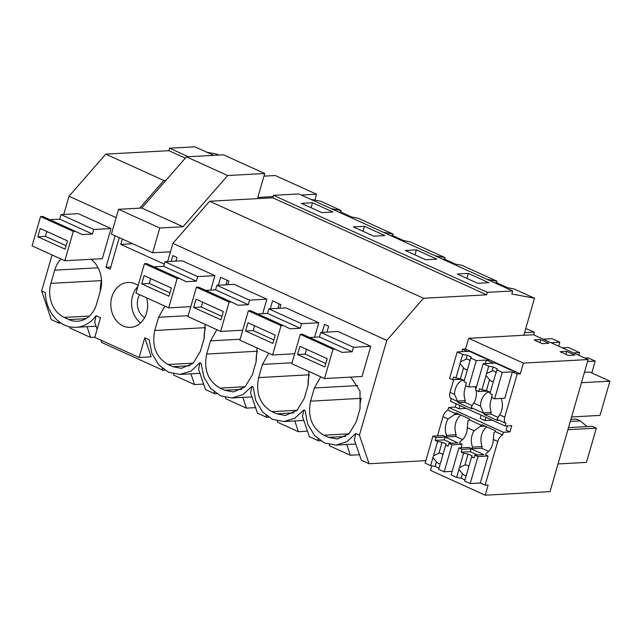 <?xml version="1.0" encoding="UTF-8"?>
<svg xmlns="http://www.w3.org/2000/svg" width="642" height="642" viewBox="0 0 642 642"><rect width="100%" height="100%" fill="white"/><g stroke="black" fill="none" stroke-linecap="round" stroke-linejoin="round"><path stroke-width="0.96" d="M63.743 214.476L69.007 196.251L105.761 154.136L168.87 150.677L185.313 158.133M105.761 154.136L163.838 180.474L165.917 180.362M97.135 329.29L94.703 322.196L96.067 315.687L100.481 317.686L94.799 337.379L139.105 357.474L144.787 337.78L149.201 339.787L151.913 353.461L158.743 364.889L168.629 372.272L179.993 374.43L190.971 371.092L199.951 362.802L201.147 363.34L203.851 377.023L210.688 388.45L220.567 395.825L231.939 397.992L242.917 394.645L251.889 386.364L253.084 386.901L255.797 400.576L262.626 412.012L272.513 419.387L283.876 421.545L294.855 418.207L303.835 409.917L305.03 410.463L307.735 424.137L314.572 435.565L324.451 442.948L335.822 445.107L346.8 441.768L355.772 433.478L354.408 439.987L361.35 460.25L369.054 463.749L425.847 460.635M329.258 444.553L329.723 445.909L350.307 455.242L359.464 454.745M303.835 409.917L302.47 416.425L309.412 436.696L318.681 440.902L320.559 440.797M277.32 420.992L277.777 422.348L298.37 431.689L307.518 431.183M251.889 386.364L250.532 392.872L257.466 413.135L266.735 417.34L268.621 417.236M225.374 397.438L225.84 398.786L246.424 408.127L255.58 407.622M199.951 362.802L198.587 369.31L205.528 389.574L214.797 393.779L216.675 393.674M173.436 373.877L173.894 375.233L194.486 384.566L203.642 384.068M100.842 340.124L101.645 342.459L162.851 370.225L164.737 370.121M69.553 326.762L70.018 328.11L90.602 337.451L94.847 337.219M96.083 326.216L76.117 327.316A35.278 28.866 -93.1 0 1 45.317 292.664L41.658 291.003L51.272 319.612L58.976 323.103L60.854 322.998M162.851 370.225L162.201 368.235M144.787 337.78L151.183 356.816L139.105 357.474M110.777 267.048L106.002 267.313L115.111 235.75M100.337 290.954A26.458 21.643 -93.1 0 1 101.508 280.61L101.524 280.546M206.909 152.258L216.723 154.088L218.866 155.059M49.988 219.708L59.746 219.179L61.062 214.621L78.316 213.682L111.034 228.52L102.327 258.686L64.818 260.74L32.1 245.902L40.566 216.563L73.292 231.401L64.818 260.74M101.508 280.61L50.87 283.379A26.458 21.643 -93.1 0 0 64.176 317.421L68.943 319.588A26.458 21.643 -93.1 0 0 77.538 321.241A26.458 21.643 -93.1 0 0 96.541 304.099L100.353 290.89A26.458 21.643 -93.1 0 0 91.124 259.304M50.87 283.379L54.682 270.178A26.458 21.643 -93.1 0 1 61.014 259.015M76.117 327.316A35.278 28.866 -93.1 0 0 96.067 315.687M58.976 323.103L58.318 321.12M90.602 337.451L87.063 326.714M168.87 150.677L169.584 148.198L194.903 146.809L213.714 155.34M41.658 291.003L52.058 254.954M122.333 239.033L120.784 244.401L132.725 243.743M120.784 244.401L164.256 264.119M264.127 175.587L265.218 176.085M169.584 148.198L188.395 156.728M69.007 196.251L116.146 217.63M139.691 208.144L163.838 180.474M355.772 433.478L359.44 435.14L386.789 340.388L423.543 298.273L209.645 201.251L172.891 243.366L386.789 340.388M172.891 243.366L167.626 261.599M146.561 297.816A22.486 18.401 86.9 0 1 146.601 312.798A22.486 18.401 86.9 0 1 130.454 327.372A22.486 18.401 86.9 0 1 111.836 297.029A22.486 18.401 86.9 0 1 127.991 282.464A22.486 18.401 86.9 0 1 138.15 285.505M119.268 237.636L110.159 269.199L106.002 267.313M309.693 337.507L319.451 336.97L320.767 332.42L338.021 331.473L370.739 346.311L362.032 376.485L324.523 378.539L291.805 363.701L300.279 334.354L332.997 349.192L324.523 378.539M361.229 398.337L310.576 401.178C307.446 416.77 311.884 428.118 323.881 435.22L328.648 437.379L337.251 439.032L348.919 434.008L356.246 421.89L360.058 408.681L360.002 391.018L350.837 377.095M310.576 401.178L314.387 387.969L320.719 376.814M322.196 332.339L324.491 324.403L328.648 326.288L326.979 332.083M257.755 313.946L267.513 313.416L268.829 308.858L286.075 307.911L318.801 322.757L314.62 337.235M309.292 374.784L258.638 377.616C255.508 393.209 259.938 404.556 271.935 411.658L276.71 413.825L285.305 415.478L296.981 410.447L304.308 398.329L308.12 385.128L308.946 371.469M258.638 377.616L262.45 364.407L268.781 353.252M205.408 327.661L154.754 330.502C151.624 346.094 156.062 357.442 168.052 364.544L172.826 366.702L181.421 368.356L193.098 363.332L200.424 351.214L204.236 338.005L205.071 324.354M154.754 330.502L158.566 317.292L164.898 306.138M153.871 266.831L163.63 266.294L164.946 261.743L182.2 260.796L214.918 275.635L210.737 290.12M227.87 284.695L228.921 281.052L220.607 277.28L218.312 285.225M257.346 351.222L206.692 354.063C203.562 369.648 208 380.995 219.997 388.097L224.772 390.264L233.367 391.917L245.035 386.885L252.362 374.776L256.174 361.566L257.009 347.916M206.692 354.063L210.504 340.854L216.835 329.691M205.809 290.393L215.576 289.855L216.884 285.305L234.137 284.358L266.855 299.196L262.674 313.681M270.258 308.778L272.553 300.841L280.867 304.613L279.816 308.256M171.149 261.398L172.826 255.612L176.983 257.498L175.932 261.142M452.225 263.525L462.047 265.355L496.948 281.188L496.507 282.713L494.741 282.809M507.533 287.712L496.507 282.713M504.171 287.086L513.985 288.916L534.505 298.225L523.816 335.268L533.438 334.739L588.152 359.552L550.034 491.636L485.216 495.191L488.145 485.031L485.111 485.2L497.727 441.487C498.794 438.221 500.415 436.038 502.614 434.923L503.376 432.267L509.965 431.906L511.762 425.67L505.174 426.031L505.944 423.367C504.331 422.468 503.938 420.39 504.756 417.139L517.203 374.005L520.245 373.837L523.342 363.107L588.152 359.552M310.792 199.373L320.607 201.203L341.127 210.512L340.685 212.037L338.92 212.133M351.704 217.036L340.685 212.037M348.341 216.41L358.164 218.24L375.618 226.153L393.065 234.065L392.623 235.59L390.858 235.686M403.649 240.59L392.623 235.59M400.287 239.964L410.102 241.801L445.002 257.627L444.569 259.151L442.803 259.248M455.587 264.151L444.569 259.151M487.126 279.35L496.948 281.188M273.468 195.32L487.366 292.335L486.652 294.814L272.754 197.792L273.468 195.32L298.787 193.932L512.685 290.946L511.81 293.988L534.505 298.225M487.366 292.335L512.685 290.946M468.331 273.42L457.224 274.03L477.672 283.299L488.779 282.697L468.331 273.42L466.886 278.411M405.279 250.468L416.393 249.858L436.841 259.135L425.726 259.745L405.279 250.468M312.51 202.744L301.395 203.353L321.851 212.622L332.957 212.02L312.51 202.744L311.065 207.735M364.447 226.297L353.341 226.907L373.788 236.184L384.895 235.574L364.447 226.297L363.011 231.297M318.681 440.902L318.023 438.911M350.307 455.242L346.768 444.505M361.213 398.401A26.458 21.643 -93.1 0 0 360.042 408.745M587.591 361.502L595.214 361.085L588.056 357.843L584.766 358.019M595.214 361.085L591.788 372.946M551.005 342.708L559.8 342.226L551.959 338.671L543.164 339.153M559.8 342.226L558.66 346.174M578.771 355.299L579.549 352.578L568.306 347.483L562.264 347.812M369.054 463.749L359.44 435.14M573.507 352.915L579.549 352.578M486.652 294.814L423.543 298.273M272.754 197.792L209.645 201.251M456.189 403.818L455.242 407.084L448.662 407.445L447.891 410.11A7.054 3.732 -65.6 0 0 443.012 416.674L437.459 435.894M505.174 426.031L450.459 401.218L451.23 398.554A7.054 3.732 -65.6 0 1 451.174 398.53A7.054 3.732 -65.6 0 1 450.034 392.326L454.504 394.349L457.545 401.073L458.468 401.836L458.228 402.662L471.862 408.842L472.103 408.023L478.475 410.912M523.816 335.268L468.628 338.294L465.53 349.023L462.489 349.192L461.767 351.696M453.669 379.727L450.034 392.326M225.912 284.807L227.22 280.281M214.797 393.779L214.139 391.797M331.304 208.674L341.127 210.512M205.392 327.725A26.458 21.643 -93.1 0 0 204.22 338.069M194.486 384.566L190.947 373.829M383.242 232.235L393.065 234.065M277.85 308.369L279.158 303.835M266.735 417.34L266.085 415.35M257.33 351.286A26.458 21.643 -93.1 0 0 256.158 361.631M246.424 408.127L242.885 397.39M435.188 255.797L445.002 257.627M533.638 334.827L534.425 332.115L525.766 328.519M309.275 374.84A26.458 21.643 -93.1 0 0 308.104 385.184M524.57 332.652L534.425 332.115M416.393 249.858L414.949 254.85M298.37 431.689L294.822 420.951M137.853 286.541A22.486 18.401 -93.1 0 0 132.597 295.898A22.486 18.401 -93.1 0 0 140.614 322.878M139.619 294.67A15.432 12.623 -93.1 0 0 144.643 317.613M491.989 397.591A15.986 13.081 -93.1 0 0 491.258 412.429L490.785 414.082L484.204 414.443L497.831 420.622L498.072 419.796A7.054 3.732 -65.6 0 1 498.015 419.772L505.944 423.367M511.955 370.081L510.944 370.137L495.335 363.059L483.185 363.725L488.714 366.229L493.208 366.983L497.301 368.837L494.613 377.231A5.288 4.325 -93.1 0 1 494.412 378.226A5.288 4.325 -93.1 0 1 494.059 379.149L489.926 393.458L492.326 394.549L491.507 397.374L494.645 398.794L504.772 398.241L512.396 371.83L517.203 374.005M501.25 398.433L501.233 398.505A15.986 13.081 -93.1 0 1 499.653 414.828L497.149 419.033A7.054 3.732 -65.6 0 0 498.015 419.772M509.965 431.906L506.169 430.18L507.397 425.911M477.969 456.582L474.831 455.162L474.013 457.979L471.621 456.895L467.488 471.212A5.288 4.325 -93.1 0 1 467.288 472.207A5.288 4.325 -93.1 0 1 466.935 473.13L464.639 481.067L470.177 483.578L477.969 456.582L488.097 456.029L485.665 454.921L486.138 453.276A15.986 13.081 -93.1 0 0 493.257 439.457L493.971 432.531A7.054 3.732 114.4 0 1 495.375 431.641L502.614 434.923M488.097 456.029L480.304 483.025L485.111 485.2M431.809 465.843L430.501 470.369L485.216 495.191M512.396 371.83L515.438 371.662L520.245 373.837M465.53 349.023L489.469 359.881L486.427 360.05L493.313 363.171L496.354 363.003L515.438 371.662L502.269 372.384L496.739 369.872M485.986 358.3L484.975 358.356L469.366 351.278L457.216 351.944L462.738 354.448L467.24 355.203L471.332 357.064L470.771 358.092L476.3 360.603L489.469 359.881L496.354 363.003M489.966 392.19L487.599 392.318A15.986 13.081 -93.1 0 0 480.481 406.129L483.514 412.854A7.054 3.732 114.4 0 0 484.381 413.592A7.054 3.732 114.4 0 0 484.437 413.617L484.204 414.443M487.599 392.318L487.904 391.259M486.427 360.05L485.4 363.605M475.281 386.653L475.257 386.725A15.986 13.081 -93.1 0 1 475.915 388.916M472.103 408.023A7.054 3.732 114.4 0 1 472.047 407.991A7.054 3.732 114.4 0 1 471.172 407.261L473.676 403.048A15.986 13.081 -93.1 0 0 476.203 390.432M501.948 366.06L502.076 365.603M490.785 414.082L498.023 417.364M478.587 410.96L484.325 413.568M481.139 415.133L480.192 418.399L485.015 420.59L485.954 417.316M485.015 420.59L492.286 420.189M474.085 430.766L480.336 426.352A7.054 3.732 114.4 0 1 481.741 425.461L469.398 419.86A7.054 3.732 114.4 0 0 467.994 420.751L467.288 427.684L474.085 430.766A15.986 13.081 -93.1 0 0 472.504 447.089L472.031 448.742L469.005 447.37L458.886 447.923L462.015 449.344L471.092 448.846L483.907 454.664L474.831 455.162M481.741 425.461L481.973 424.635L495.608 430.814L495.375 431.641M452 444.802L448.854 443.381L448.044 446.206L445.652 445.115L441.519 459.431A5.288 4.325 -93.1 0 1 441.319 460.426A5.288 4.325 -93.1 0 1 440.966 461.349L438.671 469.286L444.208 471.798L452 444.802L462.128 444.248L459.688 443.141L460.17 441.495A15.986 13.081 -93.1 0 0 467.288 427.684M462.128 444.248L461.1 447.803M485.175 426.087L480.336 426.352M486.788 426.818A15.986 13.081 -93.1 0 0 482.126 446.559L472.504 447.089M482.126 446.559L481.652 448.212L472.031 448.742M568.507 427.628L592.301 426.32L596.338 428.15L586.451 462.392L558.018 463.949M596.338 428.15L567.905 429.707M571.589 416.955L600.021 415.398L609.9 381.163L581.467 382.72M609.9 381.163L589.821 372.055L584.461 372.352M587.093 426.609L580.296 420.879L576.259 419.041L570.899 419.338M570.297 421.425L580.296 420.879M491.258 412.429L483.514 412.854M498.072 419.796L505.832 423.319M566.677 351.359L560.097 351.72L568.274 355.427L574.855 355.066L566.677 351.359L565.819 354.32M448.662 407.445L503.376 432.267M447.891 410.11L455.764 413.681A7.054 3.732 114.4 0 0 454.367 414.572L459.199 414.307M469.398 419.86L469.639 419.041L456.005 412.854L455.764 413.681M455.242 407.084L459.046 408.81L466.317 408.408M451.23 398.554L458.356 401.788M468.628 338.294L523.342 363.107M540.708 339.578L534.12 339.939L542.305 343.647L548.886 343.285L540.708 339.578L539.85 342.539M460.82 415.037A15.986 13.081 -93.1 0 0 456.157 434.786L455.676 436.432L462.601 439.585M456.157 434.786L446.535 435.308A15.986 13.081 -93.1 0 1 448.116 418.985L454.367 414.572M455.676 436.432L446.062 436.961L446.535 435.308M446.062 436.961L443.036 435.589L432.909 436.143L436.046 437.571L445.123 437.066L457.939 442.884L448.854 443.381M451.174 398.53L458.468 401.836M458.228 402.662L464.816 402.301L465.289 400.648L457.545 401.073M475.979 354.28L476.107 353.822M462.489 349.192L467.344 351.391L470.377 351.222M463.989 380.409L461.63 380.537L461.935 379.478M461.63 380.537A15.986 13.081 -93.1 0 0 454.504 394.349M466.02 385.81A15.986 13.081 -93.1 0 0 465.289 400.648M464.816 402.301L472.055 405.583M459.046 408.81L459.985 405.535M314.845 200.127L316.546 194.229L301.299 195.072M264.721 173.509L223.48 154.81L186.445 156.841L227.685 175.539L264.721 173.509L257.811 197.455L273.099 196.613M227.685 175.539L183.01 226.738L159.786 228.014L152.644 252.779L170.451 251.8M186.445 156.841L141.77 208.032L118.545 209.308L111.403 234.073L152.644 252.779M316.546 194.229L275.314 175.531L263.958 176.149M141.77 208.032L183.01 226.738M118.545 209.308L159.786 228.014M61.062 214.621L93.78 229.467L111.034 228.52M40.566 216.563L42.773 216.442L82.337 234.571L92.464 234.017L93.78 229.467M75.491 231.28L73.292 231.401M59.746 219.179L92.464 234.017M65.083 249.136L67.466 240.878L40.205 228.512L37.822 236.77L65.083 249.136M37.822 236.77L45.413 236.352L66.07 245.717M45.413 236.352L46.81 231.513M164.946 261.743L197.664 276.582L214.918 275.635M168.702 307.863L135.984 293.025L144.45 263.677L146.657 263.557L179.375 278.395L177.168 278.516L168.702 307.863L190.786 306.651M179.375 278.395L186.22 281.694L196.348 281.132L197.664 276.582M163.63 266.294L196.348 281.132M144.45 263.677L177.168 278.516M168.966 296.251L171.35 287.993L144.089 275.627L141.705 283.884L168.966 296.251M141.705 283.884L149.297 283.467L169.953 292.84M149.297 283.467L150.693 278.628M216.884 285.305L249.602 300.143L266.855 299.196M220.639 331.416L187.921 316.578L196.396 287.239L198.595 287.118L231.313 301.957L229.114 302.077L220.639 331.416L242.732 330.213M231.313 301.957L238.166 305.247L248.293 304.693L249.602 300.143M215.576 289.855L248.293 304.693M196.396 287.239L229.114 302.077M220.912 319.812L223.296 311.555L196.027 299.188L193.643 307.446L220.912 319.812M193.643 307.446L201.243 307.028L221.899 316.394M201.243 307.028L202.639 302.189M268.829 308.858L301.547 323.696L318.801 322.757M272.585 354.978L239.867 340.14L248.334 310.792L250.532 310.672L283.258 325.518L281.052 325.638L272.585 354.978L294.67 353.766M283.258 325.518L290.104 328.808L300.231 328.255L301.547 323.696M267.513 313.416L300.231 328.255M248.334 310.792L281.052 325.638M272.85 343.374L275.233 335.116L247.972 322.749L245.589 330.999L272.85 343.374M245.589 330.999L253.181 330.59L273.837 339.955M253.181 330.59L254.577 325.743M320.767 332.42L353.485 347.258L370.739 346.311M300.279 334.354L302.478 334.233L342.05 352.37L352.177 351.808L353.485 347.258M335.196 349.071L332.997 349.192M319.451 336.97L352.177 351.808M324.796 366.927L327.179 358.677L299.91 346.303L297.527 354.561L324.796 366.927M297.527 354.561L305.127 354.143L325.775 363.516M305.127 354.143L306.523 349.304M467.24 355.203L466.076 359.231A5.288 4.325 86.9 0 1 466.598 359.167A5.288 4.325 86.9 0 1 469.976 360.828M462.738 354.448L460.266 362.738A5.288 4.325 -93.1 0 0 460.065 363.725L463.604 367.81A5.288 4.325 -93.1 0 0 467.175 369.736A5.288 4.325 -93.1 0 0 467.416 369.712M460.619 361.815L466.076 359.231M476.3 360.603L468.676 387.022L465.538 385.593L466.357 382.768L463.957 381.685L468.09 367.368A5.288 4.325 -93.1 0 0 468.443 366.446A5.288 4.325 -93.1 0 0 468.644 365.45L470.771 358.092M460.065 363.725L455.932 378.042L460.434 378.796L464.286 380.546M457.216 351.944L449.593 378.363L452.722 379.783L453.541 376.958L455.932 378.042M468.676 387.022L476.589 386.588M463.604 367.81L460.434 378.796M452.722 379.783L461.542 379.302M445.652 445.115L446.214 444.087L442.121 442.234L438.951 453.22L433.494 455.796A5.288 4.325 -93.1 0 0 433.133 456.719A5.288 4.325 -93.1 0 0 432.941 457.706L436.472 461.799A5.288 4.325 -93.1 0 0 440.051 463.717A5.288 4.325 -93.1 0 0 440.284 463.693M442.852 454.809A5.288 4.325 -93.1 0 0 439.465 453.148A5.288 4.325 -93.1 0 0 438.951 453.22M444.208 471.798L452.12 471.364M432.941 457.706L430.646 465.651L435.148 466.405L439 468.146M430.646 465.651L425.116 463.139L432.909 436.143M451.655 443.229L444.312 439.89L435.228 440.388L437.619 441.479L442.121 442.234M437.619 441.479L433.494 455.796M435.228 440.388L436.046 437.571M436.472 461.799L435.148 466.405M444.312 439.89L445.123 437.066M493.208 366.983L492.053 371.012A5.288 4.325 86.9 0 1 492.566 370.948A5.288 4.325 86.9 0 1 495.945 372.609M488.714 366.229L486.235 374.511A5.288 4.325 -93.1 0 0 486.034 375.506L489.573 379.591A5.288 4.325 -93.1 0 0 493.144 381.517A5.288 4.325 -93.1 0 0 493.385 381.492M486.588 373.588L492.053 371.012M494.645 398.794L502.269 372.384M486.034 375.506L481.901 389.822L486.403 390.577L490.255 392.326M483.185 363.725L475.562 390.143L478.691 391.564L479.51 388.731L481.901 389.822M489.573 379.591L486.403 390.577M478.691 391.564L487.511 391.074M471.621 456.895L472.183 455.868L468.09 454.006L464.92 464.993L459.463 467.577A5.288 4.325 -93.1 0 0 459.11 468.499A5.288 4.325 -93.1 0 0 458.91 469.487L462.449 473.571A5.288 4.325 -93.1 0 0 466.02 475.497A5.288 4.325 -93.1 0 0 466.261 475.473M468.821 466.59A5.288 4.325 -93.1 0 0 465.442 464.928A5.288 4.325 -93.1 0 0 464.92 464.993M470.177 483.578L480.304 483.025M458.91 469.487L456.614 477.423L461.117 478.178L464.968 479.927M456.614 477.423L451.093 474.919L458.886 447.923M481.62 448.212L488.57 451.366M477.632 455.009L470.281 451.671L461.197 452.169L463.596 453.26L468.09 454.006M463.596 453.26L459.463 467.577M461.197 452.169L462.015 449.344M462.449 473.571L461.117 478.178M470.281 451.671L471.092 448.846M85.908 318.657L68.943 319.588M89.398 316.041L64.176 317.421M98.122 267.794L54.682 270.178M345.613 436.448L328.648 437.379M349.112 433.832L323.881 435.22M357.827 385.585L314.387 387.969M193.282 363.155L168.052 364.544M188.186 315.671L158.566 317.292M189.783 365.771L172.826 366.702M245.228 386.717L219.997 388.097M240.132 339.225L210.504 340.854M241.729 389.333L224.772 390.264M297.166 410.278L271.935 411.658M292.07 362.786L262.45 364.407M293.667 412.894L276.71 413.825M499.653 414.828L504.756 417.139M493.257 439.457L497.727 441.487M473.676 403.048L480.481 406.129M443.012 416.674L448.116 418.985M355.788 444.015L335.822 445.107M199.967 373.339L179.993 374.43M251.905 396.892L231.939 397.992M303.851 420.454L283.876 421.545M472.047 407.991L484.381 413.592"/></g></svg>
